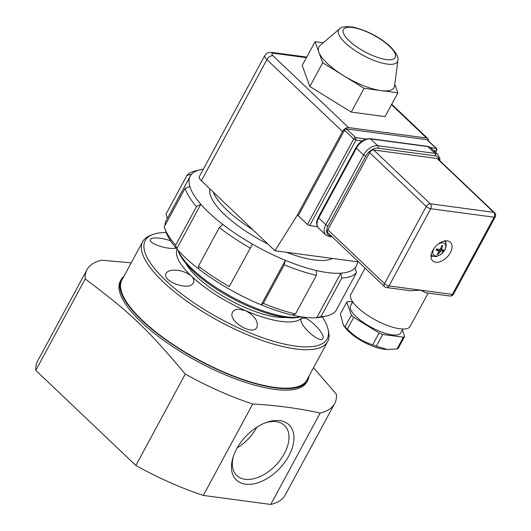 <?xml version="1.0" encoding="UTF-8"?>
<svg xmlns="http://www.w3.org/2000/svg" width="531" height="531" viewBox="0 0 531 531"><rect width="100%" height="100%" fill="white"/><g stroke="black" fill="none" stroke-linecap="round" stroke-linejoin="round"><path stroke-width="0.8" d="M309.839 86.5L302.212 65.446L315.056 41.69L322.682 62.751L309.839 86.5L351.257 112.081L364.1 88.325L397.892 92.852L394.812 84.356M323.246 42.785L315.056 41.69M397.892 92.852L385.048 116.608L351.257 112.081M322.682 62.751L364.1 88.325M339.508 28.926L319.947 45.6A42.765 13.713 28.4 0 0 318.872 52.217A42.765 13.713 28.4 0 0 343.391 75.541A42.765 13.713 28.4 0 0 380.992 90.589A42.765 13.713 28.4 0 0 394.606 85.969L397.845 60.468C398.947 57.799 396.478 53.2 390.451 46.675C380.415 37.601 368.441 31.19 354.529 27.433C346.278 26.099 341.274 26.603 339.508 28.926A33.413 10.713 28.4 0 0 362.952 55.284A33.413 10.713 28.4 0 0 397.845 60.468M252.829 229.731A71.273 22.853 -151.6 0 1 213.256 192.096L201.368 180.792L266.874 59.645L342.482 131.549L297.048 215.579L274.939 250.751L213.256 192.096M267.843 244.008A71.273 22.853 -151.6 0 1 224.54 214.551A71.273 22.853 -151.6 0 1 209.937 188.936M332.34 258.431A71.273 22.853 -151.6 0 1 286.375 252.278M313.536 367.711L336.442 394.327A140.761 45.128 -151.6 0 1 334.649 403.587L285.227 494.985A140.761 45.128 -151.6 0 1 270.744 504.45L203.3 495.423A140.761 45.128 -151.6 0 1 135.843 465.488L35.789 370.346A140.761 45.128 -151.6 0 1 37.588 361.087L87.004 269.688A140.761 45.128 -151.6 0 1 101.494 260.223L131.223 262.825M35.789 370.346L85.212 278.948A140.761 45.128 -151.6 0 1 87.004 269.688M135.843 465.488L185.259 374.089C146.795 328.364 130.208 312.593 85.212 278.948M203.3 495.423L252.716 404.025A140.761 45.128 -151.6 0 1 185.259 374.089M334.649 403.587A140.761 45.128 -151.6 0 1 320.16 413.052C298.628 408.293 276.147 405.286 252.716 404.025M270.744 504.45L320.16 413.052M124.008 276.18A106.021 33.991 28.4 0 0 121.128 279.625A106.021 33.991 28.4 0 0 167.159 340.796A106.021 33.991 28.4 0 0 275.184 387.862A106.021 33.991 28.4 0 0 307.648 380.475A106.021 33.991 28.4 0 0 308.956 376.18M307.648 380.475L306.845 381.955A106.021 33.991 -151.6 0 1 197.419 361.432A106.021 33.991 -151.6 0 1 120.325 281.111L121.128 279.625M237.231 447.832A34.568 21.134 133.6 0 0 256.838 427.216M245.528 484.199A38.132 23.311 133.6 0 0 292.057 448.496A38.132 23.311 133.6 0 0 266.336 422.47A38.132 23.311 133.6 0 0 232.97 457.563A38.132 23.311 133.6 0 0 245.528 484.199M265.115 422.935A34.568 21.134 -46.4 0 1 284.483 425.437A34.568 21.134 -46.4 0 1 280.58 459.547A34.568 21.134 -46.4 0 1 245.09 479.287A34.568 21.134 -46.4 0 1 236.839 475.537A34.568 21.134 -46.4 0 1 233.375 456.315M327.66 341.586L306.865 380.05A105.125 33.705 -151.6 0 1 198.355 359.699A105.125 33.705 -151.6 0 1 121.911 280.049L142.713 241.585A105.125 33.705 28.4 0 0 219.157 321.235A105.125 33.705 28.4 0 0 327.66 341.586A105.125 33.705 28.4 0 0 328.649 332.167L328.131 329.638A103.406 33.154 -151.6 0 1 220.431 318.879A103.406 33.154 -151.6 0 1 152.45 234.649A103.406 33.154 -151.6 0 1 166.249 232.538M177.102 249.212A71.273 22.853 28.4 0 0 191.306 276.014A71.273 22.853 28.4 0 0 245.581 310.635A71.273 22.853 28.4 0 0 301.528 318.122A71.273 22.853 28.4 0 0 302.444 316.987M176.086 248.043C167.816 250.187 147.664 243.185 150.359 239.421C150.864 238.525 152.404 238.034 154.992 237.941C159.745 237.948 164.935 238.89 170.564 240.775M191.306 276.014C193.742 278.476 194.439 280.733 193.39 282.791C189.733 291.731 161.132 280.992 166.11 273.306C166.946 271.826 168.745 270.85 171.52 270.385C178.808 269.582 185.405 271.46 191.306 276.014M245.581 310.635C254.787 315.899 258.57 321.441 256.938 327.262C253.015 336.548 226.843 320.399 232.724 312.102C233.74 310.356 235.545 309.374 238.147 309.155L245.581 310.635M301.528 318.122L305.279 318.142C312.56 320.824 325.39 334.875 322.921 338.373C320.359 344.533 297.572 324.116 301.269 318.474L301.528 318.122M152.45 234.649L150.047 235.598A105.125 33.705 28.4 0 0 142.713 241.585M322.344 316.934A103.406 33.154 -151.6 0 1 328.131 329.638M301.11 316.781L299.504 317.16A73.052 23.424 -151.6 0 1 231.662 298.097A73.052 23.424 -151.6 0 1 178.569 251.774L178.004 250.22A74.838 23.995 -151.6 0 0 232.193 297.114A74.838 23.995 -151.6 0 0 301.084 316.781M357.575 261.81A94.438 30.28 -151.6 0 1 356.381 265.991A94.438 30.28 -151.6 0 1 355.013 267.923A94.438 30.28 -151.6 0 1 340.836 273.186L341.778 278.125A98.003 31.422 -151.6 0 0 356.493 272.662L335.619 311.259A98.003 31.422 -151.6 0 1 326.89 315.859L322.523 316.894A94.438 30.28 -151.6 0 1 316.755 317.724A94.438 30.28 -151.6 0 1 292.296 315.056A94.438 30.28 -151.6 0 1 261.279 304.86A94.438 30.28 -151.6 0 1 228.43 288.685A94.438 30.28 -151.6 0 1 198.747 269.005A94.438 30.28 -151.6 0 1 176.75 248.807A94.438 30.28 -151.6 0 1 166.183 232.366L164.656 228.144A98.003 31.422 -151.6 0 1 164.238 226.896L185.113 188.293L189.866 186.627A94.438 30.28 -151.6 0 1 190.237 176.159A94.438 30.28 -151.6 0 1 191.605 174.234A94.438 30.28 -151.6 0 1 200.014 169.801A94.438 30.28 -151.6 0 1 203.327 169.203M164.922 225.635A94.438 30.28 -151.6 0 1 166.157 220.697L190.237 176.159M326.89 315.859A98.003 31.422 -151.6 0 1 320.903 316.722L316.755 317.724L340.836 273.186A94.438 30.28 -151.6 0 1 316.376 270.518A94.438 30.28 -151.6 0 1 285.359 260.316A94.438 30.28 -151.6 0 1 252.51 244.147A94.438 30.28 -151.6 0 1 222.828 224.467A94.438 30.28 -151.6 0 1 200.831 204.262A94.438 30.28 -151.6 0 1 189.866 186.627M167.404 218.394L166.044 214.033L186.919 175.436L191.605 174.234M292.296 315.056L295.521 313.954A98.003 31.422 -151.6 0 1 263.336 303.367L261.279 304.86L285.359 260.316L284.211 264.77L263.336 303.367M229.246 286.587L252.51 244.147L229.246 286.587A98.003 31.422 -151.6 0 1 198.448 266.164L198.747 269.005M175.615 245.203L196.49 206.599L200.831 204.262L176.75 248.807L175.615 245.203A98.003 31.422 -151.6 0 1 164.656 228.144M341.778 278.125L320.903 316.722M295.521 313.954L316.396 275.35A98.003 31.422 -151.6 0 1 284.211 264.77M250.121 247.99A98.003 31.422 -151.6 0 1 219.316 227.56L198.448 266.164M196.49 206.599A98.003 31.422 -151.6 0 1 185.113 188.293M186.919 175.436A98.003 31.422 -151.6 0 1 195.647 170.829L200.014 169.801M356.493 272.662L355.013 267.923M316.396 275.35L316.376 270.518M222.828 224.467L219.316 227.56M358.578 261.942L274.939 250.751M365.985 139.022L355.724 137.648A1.779 1.089 133.6 0 0 353.706 138.969L307.462 224.487L298.269 215.739L297.048 215.579M307.462 224.487L309.706 225.622L355.943 140.104L362.049 140.921M317.498 226.664L309.706 225.622M391.5 104.667L426.579 138.027L348.548 127.586L272.941 55.682A5.343 3.266 133.6 0 0 266.874 59.645A10.693 3.425 28.4 0 1 264.783 55.543L199.284 176.684A10.693 3.425 28.4 0 0 201.368 180.792M426.579 138.027A5.343 3.266 -46.4 0 1 427.853 138.604A5.343 3.266 -46.4 0 1 428.524 140.914M342.482 131.549A5.343 3.266 -46.4 0 1 348.548 127.586M298.269 215.739L344.506 130.228A1.779 1.089 -46.4 0 1 346.531 128.907L426.997 139.673A1.779 1.089 -46.4 0 1 427.422 139.865L436.615 148.614A1.779 1.089 133.6 0 0 436.19 148.421L430.515 147.658M436.316 149.788L436.608 150.067A1.779 1.089 133.6 0 0 436.615 148.614M433.515 150.485L436.409 150.877L435.566 152.437M432.765 250.406A12.83 7.846 -46.4 0 1 450.388 242.282A12.83 7.846 -46.4 0 1 447.228 256.984A12.83 7.846 -46.4 0 1 432.705 260.874A12.83 7.846 -46.4 0 1 432.765 250.406M494.527 212.692A3.564 2.177 133.6 0 0 493.677 212.307A3.564 2.575 97.6 0 1 494.115 217.219A3.564 1.142 28.4 0 0 495.211 216.973A3.564 3.564 0 0 0 494.527 212.692L437.922 158.869A3.564 2.177 133.6 0 0 437.073 158.477L373.671 149.994A3.564 2.177 133.6 0 0 369.629 152.636L327.886 229.837A3.564 2.177 133.6 0 0 327.873 232.744L384.477 286.574A3.564 3.564 0 0 0 386.462 287.523A3.564 2.575 -82.4 0 0 388.977 285.937L430.721 208.736L494.115 217.219L452.372 294.42L420.678 290.178L425.796 292.78L449.857 296.013A3.564 3.564 0 0 0 453.467 294.174A3.564 1.142 -151.6 0 1 452.372 294.42A3.564 2.575 97.6 0 1 449.857 296.013M410.529 290.736L420.678 290.178L388.977 285.937A3.564 1.142 -151.6 0 1 384.497 283.667L327.886 229.837M365.076 268.122L350.872 294.4A33.679 10.799 28.4 0 0 387.444 325.457A33.679 10.799 28.4 0 0 410.118 326.432L428.139 293.105M352.684 301.913L350.599 305.763A28.508 9.14 28.4 0 0 371.328 327.361A28.508 9.14 28.4 0 0 400.752 332.884L402.837 329.028M347.374 329.107L353.732 317.346L379.094 333.01L372.735 344.772C363.031 341.851 354.582 336.634 347.374 329.107A33.851 10.852 -151.6 0 1 345.017 326.87L343.424 325.271L345.641 328.131A27.439 8.795 28.4 0 0 349.863 332.565A27.439 8.795 28.4 0 0 384.749 349.279L387.345 349.484L376.34 346.219L382.698 334.457L403.394 337.225L397.035 348.986L387.345 349.484M379.094 333.01A33.851 10.852 28.4 0 0 382.698 334.457M376.34 346.219A33.851 10.852 -151.6 0 1 372.735 344.772M343.424 325.271L340.344 313.974L346.703 302.212L351.376 315.109A33.851 10.852 28.4 0 0 353.732 317.346M403.394 337.225A33.851 10.852 28.4 0 0 404.649 336.428L398.29 348.19A33.851 10.852 -151.6 0 1 397.035 348.986M351.376 315.109L345.017 326.87M352.611 302.039L347.958 301.422A33.851 10.852 28.4 0 0 346.703 302.212M404.649 336.428L402.312 329.997M431.039 256.493A12.83 7.846 133.6 0 0 432.997 256.194M445.721 242.813A12.83 7.846 133.6 0 0 445.927 240.835M443.106 251.044A5.237 3.206 133.6 0 0 443.737 249.875A17.808 4.208 -154 0 1 441.785 249.749L441.619 249.085A17.808 13.54 -89.1 0 0 442.688 245.72A5.237 3.206 133.6 0 0 441.726 245.594A17.808 12.107 103.6 0 1 440.378 248.92L439.555 249.451A17.808 5.257 -157.2 0 1 436.635 248.92A5.237 3.206 133.6 0 0 435.997 250.094L435.997 250.094A17.808 6.106 34.1 0 0 438.739 250.964L438.911 251.634A17.808 11.642 98 0 1 437.046 254.243A5.237 3.206 133.6 0 0 438.009 254.376A17.808 14.005 -82.8 0 0 440.153 251.8L440.969 251.263A17.808 7.155 30.9 0 0 443.106 251.044L440.265 249.092M437.066 249.019L438.911 251.634M438.009 254.376L437.803 253.294M442.688 245.72L441.653 245.813A4.872 2.98 -46.4 0 1 442.044 245.846A4.872 2.98 -46.4 0 1 442.436 245.939M441.785 249.749L440.684 248.269M437.717 244.446A7.859 4.806 -46.4 0 1 444.527 243.576A7.859 4.806 -46.4 0 1 444.653 250.134A7.859 4.806 -46.4 0 1 435.493 255.929A7.859 4.806 -46.4 0 1 434.232 248.11M389.429 46.21A29.391 9.425 28.4 0 0 344.665 28.289A29.391 9.425 28.4 0 0 373.857 56.054A29.391 9.425 28.4 0 0 389.429 46.21M285.479 317.432A63.255 20.278 -151.6 0 1 230.427 300.38A63.255 20.278 -151.6 0 1 186.016 263.655M272.941 55.682A5.343 1.712 -151.6 0 1 273.531 53.253A5.343 3.87 -82.4 0 0 271.832 52.41L306.732 57.082M273.531 53.253L306.42 57.66M426.997 139.673L436.19 148.421L436.409 150.877M344.506 130.228L353.706 138.969L355.943 140.104L355.724 137.648L346.531 128.907M369.629 152.636L426.234 206.466L384.497 283.667A3.564 2.177 133.6 0 0 384.477 286.574M437.073 158.477L493.677 212.307L430.283 203.824A3.564 2.177 133.6 0 0 426.234 206.466A3.564 1.142 28.4 0 0 430.721 208.736A3.564 2.575 -82.4 0 0 430.283 203.824L373.671 149.994M318.673 217.942L356.401 148.169L363.556 154.966L325.822 224.746L318.673 217.942A1.779 0.571 -151.6 0 1 318.321 217.259C317.047 220.783 314.996 222.894 318.613 228.124A12.472 7.626 -46.4 0 1 318.673 217.942M318.321 217.259L356.055 147.479A1.779 0.571 28.4 0 0 356.401 148.169A12.472 7.626 -46.4 0 1 370.552 138.916L427.86 146.583L435.008 153.386L377.707 145.72A12.472 7.626 133.6 0 0 363.556 154.966A1.779 0.571 -151.6 0 0 365.793 156.101A10.693 6.538 -46.4 0 1 377.926 148.176L435.228 155.842A10.693 6.538 -46.4 0 1 439.137 160.023M377.926 148.176A1.779 1.288 -82.4 0 0 377.707 145.72L370.552 138.916A1.779 1.288 97.6 0 0 369.988 138.637C364.399 138.525 359.752 141.472 356.055 147.479M331.125 235.844L330.567 235.764A10.693 6.538 -46.4 0 1 328.065 225.881L365.793 156.101M369.988 138.637L427.289 146.304A1.779 1.288 97.6 0 1 427.86 146.583A12.472 7.626 -46.4 0 1 430.833 147.937L437.982 154.74A12.472 7.626 133.6 0 0 435.008 153.386A1.779 1.288 97.6 0 1 435.228 155.842M328.065 225.881A1.779 0.571 -151.6 0 1 325.822 224.746A12.472 7.626 133.6 0 0 325.762 234.928L329.306 236.56A1.779 1.288 97.6 0 0 330.567 235.764M440.153 251.8L437.776 249.716M440.969 251.263L439.383 249.431M438.088 253.984A4.872 2.98 -46.4 0 1 437.325 253.911M436.163 250.041A4.872 2.98 -46.4 0 1 436.741 248.946M443.345 249.875A4.872 2.98 -46.4 0 1 442.761 250.924M356.381 265.991L355.133 268.301M427.853 138.604L391.725 104.249M264.783 55.543C266.555 53.677 266.263 52.25 271.832 52.41M453.467 294.174L495.211 216.973M386.462 287.523L410.523 290.742M439.874 160.72L439.854 158.563L437.982 154.74M332.306 236.965L329.306 236.56M318.613 228.124L325.762 234.928M427.289 146.304L430.833 147.937M438.918 251.063L437.219 249.052M441.653 249.696L440.445 248.773M430.84 254.986C435.938 257.747 436.077 256.095 437.61 256.108L440.796 254.515L444.878 249.942C446.697 246.052 446.544 242.979 444.414 240.716M436.17 250.081L436.794 248.92M441.507 245.813L442.044 245.846"/></g></svg>
